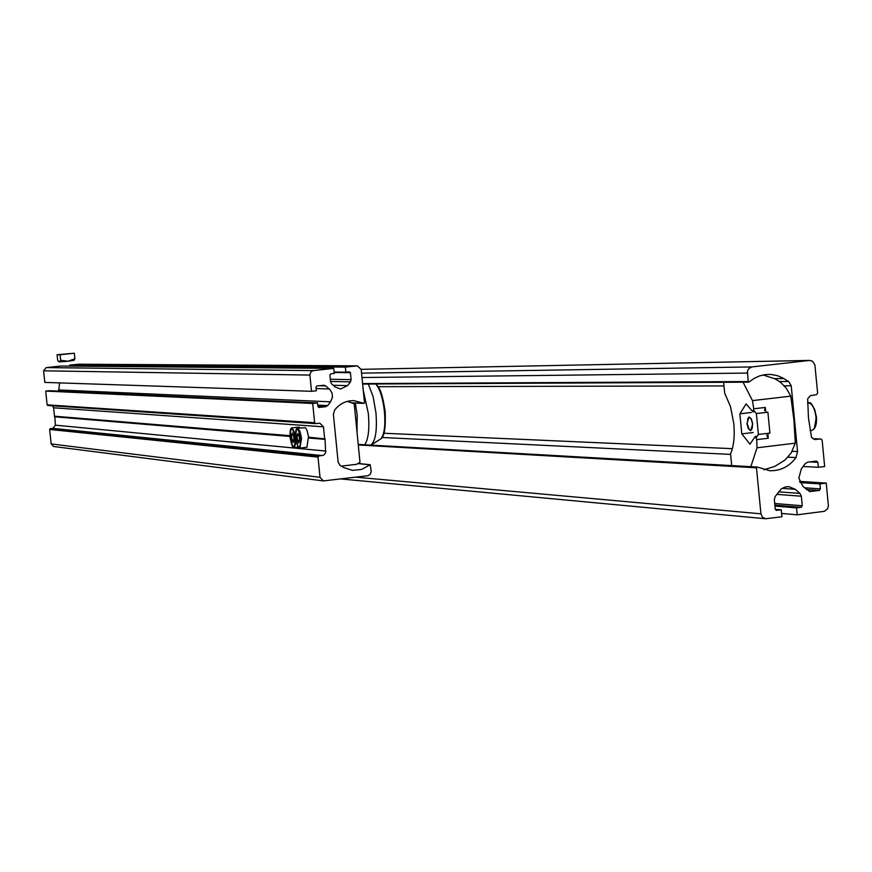 <?xml version="1.0" encoding="UTF-8"?>
<svg xmlns="http://www.w3.org/2000/svg" width="872" height="872" viewBox="0 0 872 872"><rect width="100%" height="100%" fill="white"/><g stroke="black" fill="none" stroke-linecap="round" stroke-linejoin="round"><path stroke-width="1.31" d="M781.595 513.434L797.204 514.818L824.411 511.308L827.604 508.823L828.4 505.858L826.253 483.11L819.92 483.906L820.399 488.887L819.266 490.435L809.859 491.546L803.025 486.532L798.828 478.129L801.324 468.885L805.139 463.708L807.723 462.16L816.454 461.081L817.849 462.313L809.805 461.898M803.112 466.466L818.328 467.294L824.661 466.52L822.143 440.229L820.923 438.987L814.437 439.423L811.483 437.243L808.475 418.037L807.657 398.875L810.284 395.703L816.497 394.667L817.631 393.13L814.884 364.823L812.377 361.117L809.369 360.441L751.926 366.927L748.841 368.507L747.446 371.21L748.154 381.544L748.797 382.165L754.149 378.394L759.632 375.876L765.453 374.557L770.717 374.415L777.475 375.69L782.784 377.979L788.626 381.489L791.231 385.795L797.553 451.543L795.983 457.56L787.983 457.179M775.263 509.313L781.247 509.826L781.922 516.769L765.562 518.753L762.433 517.194L760.929 513.826L756.482 467.817L757.168 467.032L769.834 470.727C780.516 470.978 789.236 466.596 795.983 457.56M781.247 509.826L776.156 510.371M797.204 514.818L796.539 507.886L801.117 507.308L802.251 505.76L801.335 496.212L799.94 493.41L795.22 489.29L788.779 486.598L784.855 487.067L781.301 488.952L775.164 496.528L774.325 499.623L775.241 509.183L776.658 510.414M796.539 507.886L774.946 506.076M826.253 483.11L799.548 481.377M819.92 483.906L800.06 482.598M818.328 467.294L817.849 462.313M762.967 374.96L774.979 378.83L780.614 382.35L786.337 388.313L790.773 396.161L793.891 419.683L795.297 443.161L791.089 453.135L784.964 460.078L774.816 466.378L763.937 469.768M764.461 410.505L765.256 407.442L765.943 412.434M765.256 407.442L753.735 408.794L752.95 411.857L746.105 403.878L739.859 413.819L741.799 433.875L749.996 444.186L755.185 436.512L756.689 439.335L757.016 447.794L795.297 443.161M767.949 433.319L768.232 438.256L766.695 435.128M723.618 382.285L724.676 393.141L730.518 406.625L733.799 423.661C734.878 436.174 733.799 446.246 730.562 453.854L731.695 465.594M790.773 396.161L752.46 400.608L743.031 382.198M753.735 408.794L752.46 400.608M750.825 466.673L757.016 447.794M753.212 432.512L741.799 433.875M751.283 412.478L739.859 413.819M746.955 423.748L748.361 428.817L750.694 430.735L752.732 423.89L751.326 418.822L748.994 416.903L746.955 423.748M756.307 437.69L758.389 434.463L769.911 433.09L767.894 412.205L756.373 413.557L753.768 410.352M758.389 434.463L756.373 413.557M747.195 423.759L749.266 429.525C751.511 430.942 752.591 429.068 752.482 423.89C751.457 418.309 749.92 416.489 747.904 418.44L747.195 423.759M78.742 364.234L69.618 365.128L345.367 367.123L357.346 365.848L361.204 369.488L364.485 402.82L363.984 403.387L353.912 400.63C346.053 400.564 339.622 403.725 334.608 410.102L333.409 414.483L338.151 462.324L340.124 465.441L343.775 467.534L352.484 470.368L361.684 469.43L370.186 464.711L371.243 471.708L370.077 474.575L367.766 475.741L323.414 480.908L320.024 477.333L318.018 457.113L318.89 455.98L323.643 455.195L325.659 452.884L325.049 438.899L308.568 437.21M325.049 438.899L308.612 437.537M324.7 439.346L308.655 438.006M323.414 480.908L53.628 446.497L51.143 443.924L49.65 429.46L50.293 428.653L52.854 428.37L55.394 425.165L54.783 416.456L289.94 435.989M69.618 365.128L69.716 366.098M345.367 367.123L345.857 372.18L334.118 372.028M345.857 372.18L349.443 371.788L350.402 372.704L351.089 379.658L330.325 379.244M309.887 375.08L43.611 370.807L44.81 382.405L311.5 391.299L309.865 374.622L311.042 371.755L313.375 370.6L333.747 368.387L334.248 373.445L330.761 373.826L329.899 374.949L330.586 381.914L331.643 383.963L335.24 387.005L340.527 389.032L347.547 385.642L350.457 381.892L351.089 379.658M333.747 368.387L61.105 366.033L46.162 367.613L43.611 370.807M311.5 391.299L316.351 390.765L315.991 387.113L316.863 385.991L323.915 385.239L325.692 385.925L330.019 389.653L332.058 393.108L332.461 397.163L330.564 401.829L58.795 389.948L59.547 382.895M57.879 391.103L58.795 389.948M317.561 402.918L49.268 390.711L45.704 391.092L312.699 403.453L317.561 402.918L317.92 406.559L318.847 407.464L325.67 406.712L327.643 405.589L330.564 401.829M45.704 391.092L47.121 404.859L47.786 405.502L315.348 423.585M312.699 403.453L314.607 422.702L315.522 423.607L319.828 423.193L323.458 426.811L53.606 407.802L52.538 405.829M324.624 438.54L323.458 426.811M289.929 435.673L54.478 416.195L53.606 407.802M289.973 436.447L54.533 416.772M347.394 401.36L354.217 403.801L359.983 462.225L356.724 464.296L341.312 466.117M370.796 445.102C375.56 441.243 377.271 430.474 375.941 412.783L373.031 396.313L368.289 384.018M364.714 444.753C368.398 439.335 369.608 428.97 368.365 413.633L363.243 390.22M291.172 428.719L292.098 427.869L299.118 427.062L300.437 427.956M292.185 433.003L293.57 435.488L294.049 440.273L293.134 442.573L291.738 440.077L291.27 435.302L292.185 433.003M292.349 433.308L291.521 435.401L291.978 439.946L293.265 442.246M293.406 435.183L291.27 435.302M293.995 439.717L291.738 440.077M296.676 429.144L297.625 428.272L305.331 427.662L307.02 430.332L308.481 436.458L306.955 447.292L299.903 448.099L298.78 447.478M297.701 433.449L299.118 435.946L299.587 440.763L298.66 443.063L297.254 440.556L296.774 435.749L297.701 433.449M297.875 433.755L297.036 435.847L297.494 440.425L298.791 442.747M298.933 435.629L296.774 435.749M299.532 440.197L297.254 440.556M69.182 353.618L62.108 354.348L69.182 353.618M74.338 353.225L60.081 354.719L60.648 360.256L67.962 361.248L59.045 361.924L57.639 360.256L57.072 354.751L74.338 353.225L74.905 358.752L73.924 360.354L67.962 361.248L74.905 358.752M60.648 360.256L59.045 361.924M60.081 354.719L57.072 354.751M797.553 451.543L792.158 451.315M732.36 448.666L383.92 433.253M791.231 385.795L784.309 385.805M723.978 385.936L378.121 386.678M809.369 360.441L361.182 369.347L809.772 360.409M751.926 366.927L361.564 373.162M747.337 373.085L361.989 377.532M748.154 381.544L362.589 383.593M748.383 382.012L362.621 383.942M783.797 378.568L774.565 378.633M788.626 381.489L779.535 381.533M730.605 454.388L382.012 437.482M756.896 467.076L358.228 444.437M756.482 467.817L358.283 444.971M760.929 513.826L355.798 477.169M795.22 489.29L782.119 488.364M799.94 493.41L778.62 491.841M801.335 496.212L776.767 494.359M802.251 505.76L774.696 503.493M801.117 507.308L774.848 505.117M820.399 488.887L804.453 487.775M819.266 490.435L806.447 489.53M810.546 491.525L809.172 491.427M820.737 438.998L812.911 438.725M816.181 439.543L814.731 439.488M768.232 438.256L756.722 439.641M757.027 436.589L755.73 436.741M816.345 416.762L814.448 428.087M808.268 402.951C810.916 401.185 813.631 405.785 816.421 416.74C816.955 424.631 815.364 429.198 811.658 430.452C814.96 429.307 816.388 424.762 815.941 416.816C814.677 408.052 812.126 403.431 808.268 402.951L807.548 403.028M811.592 404.586L814.655 409.382L816.345 416.718M320.024 477.333L51.143 443.924M369.837 464.831L357.869 463.566M363.777 403.333L351.383 402.788M356.942 365.869L78.12 364.224M350.402 372.704L334.161 372.497M350.457 381.892L330.543 381.446M347.547 385.642L333.18 385.261M313.375 370.6L46.162 367.613M325.692 385.925L319.152 385.74M329.289 388.956L316.133 388.563M327.643 405.589L317.779 405.12M325.67 406.712L317.899 406.33M314.607 422.702L47.121 404.859M325.866 451.075L55.394 425.165M322.389 455.576L52.854 428.37M318.89 455.98L50.293 428.653M318.018 457.113L49.65 429.46M380.759 439.008L380.999 438.758C384.378 434.202 385.522 425.144 384.432 411.595C382.895 398.286 380.018 389.086 375.799 383.985M357.062 432.665L357.16 414.68L355.296 403.006M295.248 438.006C292.338 425.95 290.616 425.808 290.082 437.57C292.981 449.614 294.703 449.767 295.248 438.006M296.142 441.81L294.365 447.576C293.123 448.927 291.695 445.581 290.06 437.559C289.809 430.855 290.496 427.629 292.098 427.869L295.401 434.18M298.18 447.14L294.365 447.576L293.254 446.955M300.807 438.474C297.864 426.353 296.12 426.201 295.575 438.038C298.507 450.159 300.24 450.301 300.807 438.474M297.625 428.272L299.957 431.139L301.548 438.42L299.903 448.099C298.976 450.05 297.526 446.693 295.553 438.027C295.314 431.269 296 428.021 297.625 428.272M748.797 382.165L362.632 384.051M757.168 467.032L358.218 444.393M765.562 518.753L340.876 478.946M820.923 438.987L812.889 438.703M754.814 411.639L752.95 411.857M757.223 436.262L755.185 436.512M810.197 430.626L811.658 430.452M370.186 464.711L358.076 463.435M363.984 403.387L351.536 402.842M357.346 365.848L78.415 364.213M315.522 423.607L47.786 405.502M375.897 383.985C378.208 387.113 381.424 387.375 385.162 411.41C385.827 427.302 384.443 436.414 380.999 438.758L370.938 445.112"/></g></svg>
